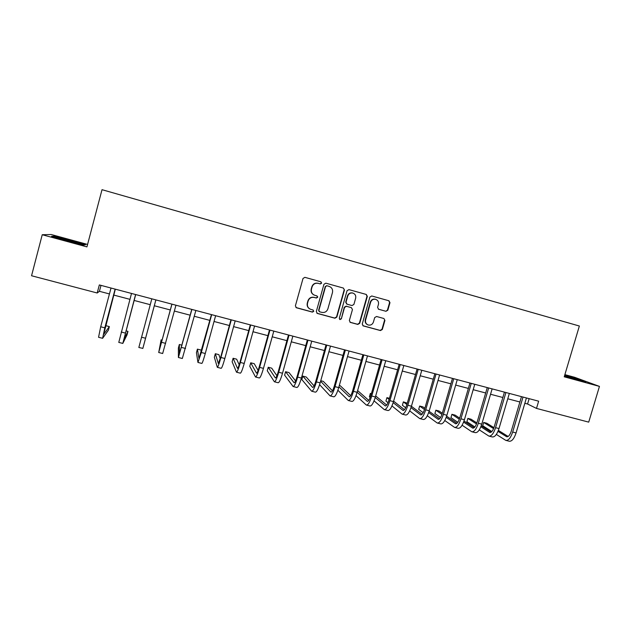 <?xml version="1.0" encoding="UTF-8"?>
<svg xmlns="http://www.w3.org/2000/svg" width="631" height="631" viewBox="0 0 631 631"><rect width="100%" height="100%" fill="white"/><g stroke="black" fill="none" stroke-linecap="round" stroke-linejoin="round"><path stroke-width="0.95" d="M321.644 283.153L320.895 281.797L304.891 277.34L303.022 278.46L295.387 305.854L296.42 307.762L312.416 312.108L313.757 311.335L313.039 309.995L310.815 309.387C308.078 308.267 306.981 306.224 307.51 303.274L308.149 301.003C309.261 298.14 311.312 296.956 314.301 297.461L316.36 298.029L317.701 297.256L316.951 295.907L314.893 295.34C312.069 294.251 310.925 292.192 311.454 289.164L312.093 286.884C313.165 284.084 315.161 282.893 318.087 283.311L320.335 283.934L321.644 283.153M314.001 295C311.611 293.73 310.681 291.751 311.217 289.061L311.848 286.782C312.921 283.989 314.916 282.798 317.835 283.216L320.083 283.84L321.392 283.059L320.824 281.781M295.931 307.518L312.171 311.959L313.512 311.186L313.134 310.034M309.64 308.859C307.549 307.518 306.761 305.617 307.281 303.148L307.912 300.877C309.024 298.021 311.067 296.838 314.057 297.343L316.107 297.911L317.448 297.138L316.983 295.915M385.951 311.288L387.828 310.2L389.974 302.667L388.948 300.774L371.73 295.971L369.892 297.075L362.257 324.019L363.251 325.896L380.461 330.565L382.339 329.477L384.918 320.398L383.9 318.513L376.565 316.502L374.688 317.598L373.402 322.11C372.456 324.508 370.744 325.47 368.275 325.012C366.043 324.097 365.152 322.417 365.609 319.98L370.634 302.257C371.525 299.938 373.166 298.96 375.555 299.307C377.93 300.167 378.884 301.87 378.434 304.418L377.59 307.368L378.624 309.261L385.951 311.288L387.45 310.058L389.595 302.541L388.783 300.727M383.9 318.513L384.918 320.398M87.575 244.442L51.245 234.527L42.238 234.724L86.928 246.887L102.017 189.686L579.361 326.022L564.232 376.81L599.45 386.393L588.715 422.131L536.5 408.415L538.645 401.182L99.335 284.936L97.198 292.997L99.422 291.309L109.439 293.943M42.238 234.724L31.55 275.747L97.198 292.997M344.455 289.992L343.398 288.075L325.809 283.169L323.948 284.289L316.312 311.54L317.338 313.441L334.919 318.213L336.82 317.109L344.455 289.992L343.319 288.051M348.943 289.621L366.295 294.456L367.337 296.365L359.702 323.324L357.809 324.421L350.355 322.402L349.353 320.516L352.453 309.569L351.404 307.66L346.466 306.303L344.565 307.4L341.347 318.821L339.983 319.586L339.281 318.261L347.042 290.717L348.943 289.621M599.45 386.393L574.675 377.306L564.879 374.633M524.842 403.288L527.563 404.006L536.5 408.415M113.761 295.079L129.931 299.339M134.119 300.443L150.241 304.686M154.303 305.751L170.315 309.971M174.377 311.036L190.176 315.2M194.293 316.281L209.863 320.382M214.035 321.479L229.376 325.517M233.604 326.629L248.717 330.605M252.999 331.732L267.891 335.653M272.221 336.796L286.908 340.661M291.285 341.813L305.751 345.622M310.184 346.782L324.437 350.536M328.917 351.719L342.964 355.411M347.492 356.602L361.334 360.246M365.901 361.453L379.546 365.041M384.161 366.256L397.609 369.798M402.27 371.028L415.513 374.514M420.222 375.753L433.276 379.184M438.024 380.438L450.889 383.822M455.677 385.084L468.352 388.42M473.179 389.69L485.673 392.979M490.547 394.257L502.852 397.498M507.766 398.792L519.897 401.986M352.737 293.013L352.729 293.029C350.331 292.689 348.675 293.675 347.784 296.002L346.009 302.288L347.058 304.197L352.003 305.562L353.888 304.457L355.663 298.187C356.113 295.623 355.143 293.904 352.745 293.036L352.429 292.926C350.024 292.579 348.375 293.565 347.476 295.884L347.784 296.002M100.999 285.37L99.422 291.309M529.141 398.666L527.563 404.006M66.476 240.766L83.6 245.025L85.516 244.757L54.14 236.199L51.561 236.294L66.46 240.766M564.445 376.1L585.749 381.81L564.745 375.09M54.014 236.672L54.14 236.199M316.888 313.221L334.635 318.056L336.536 316.959L344.155 289.889M326.913 285.764L325.572 286.537L318.868 310.444L319.586 311.777L321.778 312.369C324.744 312.866 326.787 311.69 327.891 308.843L332.474 292.532C333.01 289.519 331.874 287.46 329.074 286.364L326.606 285.662L325.572 286.537M319.247 311.604L318.616 310.302L325.304 286.435M326.645 285.669L328.798 286.269M349.953 322.204L357.493 324.255L359.37 323.159L366.997 296.247L366.169 294.425M351.443 307.676L346.167 306.169L344.266 307.265L341.347 318.821M339.652 319.412L341.055 318.671M352.958 293.092L352.429 292.926M346.719 304.055L345.709 302.162L347.476 295.884M378.316 309.143L385.967 311.296M375.713 299.346L375.208 299.181C372.818 298.834 371.186 299.82 370.287 302.131L370.634 302.257M367.51 324.689C365.57 323.656 364.828 322.039 365.27 319.822L370.287 302.131M362.857 325.706L380.107 330.392L381.976 329.303L384.555 320.24M102.569 338.295L98.554 337.277L100.7 326.779L111.017 288.028M115.331 289.172L103.681 334.375L109.344 326.59L108.382 330.202L102.608 338.311L104.817 327.828L115.126 289.116M109.344 326.59L105.622 325.635M122.785 343.414L118.778 342.404L131.508 293.447M135.697 294.559L123.865 339.502L127.975 331.362L127.012 334.951L122.808 343.422L135.586 294.527M127.975 331.362L125.979 330.849M155.881 299.899L142.858 348.383L138.836 347.476L151.819 298.826M142.819 348.486L155.865 299.891M162.167 340.117L161.126 339.849L158.712 352.508L171.955 304.15M158.72 352.508L162.664 353.51L175.954 305.207M171.892 304.134L159.753 348.62L161.126 339.849M182.02 345.196L179.338 344.51L178.376 348.06L178.415 357.493L191.903 309.427M178.439 357.501L182.335 358.487L195.87 310.476M191.753 309.387L179.449 353.62L179.338 344.51M77.802 243.582L78.757 243.755C79.687 243.889 79.609 243.747 78.512 243.345L59.085 238.557M52.949 236.712L54.511 236.649L70.822 240.719L84.696 244.867M575.961 379.491L564.595 375.587M564.658 375.374L583.202 381.219M201.313 351.68L200.997 350.055L197.4 349.132L196.438 352.674L197.945 362.439L201.344 352.492L211.677 314.664M197.992 362.454L201.833 363.424C202.33 363.219 203.482 359.915 205.272 353.502L215.613 315.705M211.44 314.601L198.97 358.582L197.4 349.132M220.243 358.708L218.886 354.638L215.321 353.723L214.359 357.249L217.309 367.337C217.924 367.163 219.138 363.89 220.937 357.501L231.285 319.846M217.372 367.36L221.158 368.315C221.804 368.149 223.035 364.876 224.841 358.495L235.182 320.879M230.954 319.759L220.747 356.933L218.326 363.495L215.321 353.723M239.212 364.797L236.633 359.181L233.099 358.274L232.129 361.784L236.499 372.195C237.256 372.061 238.55 368.82 240.372 362.462L250.712 324.989M236.586 372.219L240.324 373.166C241.105 373.039 242.414 369.798 244.236 363.456L254.577 326.014M250.302 324.878L240.088 361.878C238.881 366.106 238.021 368.275 237.508 368.37L233.099 358.274M258.118 370.405L254.238 363.693L250.728 362.793L249.766 366.28L255.531 377.015C256.431 376.912 257.795 373.71 259.625 367.384L269.973 330.084M255.634 377.038L259.317 377.977C260.24 377.882 261.62 374.68 263.458 368.37L273.807 331.101M269.476 329.958L259.262 366.777C258.04 370.989 257.132 373.126 256.533 373.197L250.728 362.793M276.906 375.737L271.709 368.165L268.23 367.274L267.26 370.744L274.398 381.794C275.431 381.731 276.875 378.553 278.721 372.266L289.069 335.14M274.517 381.818L278.153 382.741C279.217 382.686 280.669 379.515 282.514 373.236L292.863 336.142M288.485 334.982L278.271 371.643C277.041 375.824 276.086 377.945 275.392 377.993L268.23 367.274M317.732 296.822L317.622 297.217M295.56 380.887L289.037 372.598L285.583 371.714L284.62 375.177L293.107 386.527C294.275 386.495 295.789 383.356 297.643 377.101L307.999 340.148M293.241 386.558L296.83 387.466C298.021 387.45 299.551 384.311 301.413 378.064L311.761 341.142M307.336 339.975L297.114 376.455C295.876 380.627 294.874 382.717 294.093 382.741L285.583 371.714M314.08 385.896L306.232 377.007L302.801 376.123L301.839 379.57L311.659 391.22C312.952 391.228 314.538 388.12 316.407 381.897L326.763 345.11M311.809 391.259L315.35 392.159C316.675 392.166 318.269 389.067 320.146 382.851L330.494 346.103M326.022 344.92L315.8 381.234C314.553 385.375 313.497 387.45 312.629 387.45L302.801 376.123M319.601 384.665L330.045 395.874C331.48 395.913 333.136 392.845 335.014 386.653L345.37 350.039M330.218 395.921L333.704 396.804C335.164 396.852 336.836 393.783 338.713 387.6L349.069 351.017M344.542 349.819L334.327 385.967C333.073 390.092 331.969 392.143 331.015 392.119L320.595 381.242M332.45 390.81L323.293 381.369L320.745 380.722M337.885 390.25L348.288 400.496C349.842 400.567 351.57 397.522 353.463 391.362L363.819 354.922M348.47 400.543L351.917 401.411C353.494 401.49 355.237 398.453 357.13 392.301L367.487 355.892M362.912 354.677L352.69 390.668C351.435 394.769 350.284 396.796 349.243 396.749L338.926 386.85M350.678 395.637L340.219 385.707L339.32 385.478M356.042 395.629L366.374 405.07C368.054 405.181 369.845 402.168 371.754 396.039L382.102 359.757M366.572 405.118L369.971 405.978C371.675 406.096 373.481 403.091 375.39 396.97L385.746 360.719M381.132 359.496L370.91 395.321C369.64 399.407 368.441 401.411 367.321 401.348L357.138 392.261M368.749 400.385L357.627 390.55M374.065 400.843L384.303 409.614C386.109 409.748 387.97 406.766 389.887 400.669L400.243 364.56M384.524 409.661L387.876 410.513C389.706 410.663 391.575 407.689 393.492 401.592L403.848 365.515M399.186 364.276L388.964 399.936C387.694 403.998 386.448 405.985 385.249 405.899L375.232 397.522M386.677 405.07L375.682 395.937M371.375 393.681L370.358 393.421L369.387 396.812L370.184 397.498M371.241 394.162L370.358 393.421M391.954 405.922L402.089 414.11C404.014 414.283 405.938 411.333 407.871 405.268L418.227 369.316M402.318 414.173L405.63 415.009C407.579 415.182 409.519 412.24 411.444 406.183L421.8 370.263M417.099 369.017L406.877 404.518C405.591 408.557 404.313 410.529 403.02 410.418L393.176 402.633M404.455 409.7L393.618 401.182M389.437 398.311L386.921 397.664L385.951 401.04L387.994 402.704M389.122 399.407L386.921 397.664M409.7 410.884L419.733 418.574C421.776 418.779 423.764 415.861 425.704 409.827L436.053 374.033M419.978 418.637L423.243 419.465C425.31 419.67 427.313 416.76 429.254 410.734L439.602 374.972M434.854 373.718L424.639 409.062C423.346 413.076 422.021 415.024 420.656 414.89L410.994 407.642M422.092 414.283L411.412 406.293M407.263 403.185L403.359 401.876L402.389 405.236L405.662 407.768M406.869 404.526L403.359 401.876M427.305 415.75L437.22 423.007C439.381 423.235 441.44 420.349 443.388 414.346L453.736 378.71M437.48 423.07L440.706 423.882C442.891 424.127 444.958 421.248 446.906 415.245L457.254 379.641M452.466 378.379L442.252 413.557C440.951 417.564 439.586 419.489 438.143 419.339L428.67 412.548M439.586 418.803L429.08 411.294M424.86 408.273L422.912 406.877L419.662 406.048L418.7 409.393L423.188 412.706M424.489 409.535L419.662 406.048M444.776 420.53L454.572 427.392C456.852 427.66 458.966 424.805 460.922 418.826L471.27 383.356M454.848 427.463L458.027 428.268C460.322 428.536 462.452 425.688 464.416 419.718L474.764 384.279M469.937 383.001L459.715 418.03C458.414 422.005 457.002 423.914 455.479 423.74L446.204 417.359M456.931 423.283L446.614 416.192M442.339 413.258L439.073 411.018L435.855 410.189L434.885 413.526L440.564 417.548M441.976 414.433L435.855 410.189M462.105 425.223L471.783 431.754C474.173 432.046 476.35 429.214 478.314 423.267L488.662 387.955M472.067 431.825L475.206 432.621C477.62 432.921 479.805 430.097 481.776 424.15L492.125 388.87M487.258 387.584L477.036 422.454C475.727 426.414 474.275 428.299 472.682 428.11L463.604 422.1M474.141 427.723L464.006 421.011M459.683 418.148L455.117 415.127L451.914 414.307L450.952 417.627L457.798 422.297M459.321 419.244L451.914 414.307M479.292 429.853L488.851 436.068C491.352 436.392 493.584 433.6 495.564 427.676L505.912 392.521M489.151 436.147L492.251 436.928C494.767 437.259 497.015 434.467 498.995 428.552L509.343 393.428M504.437 392.127L494.223 426.848C492.906 430.792 491.415 432.653 489.743 432.448L480.869 426.769M491.21 432.109L481.256 425.744M476.886 422.951L471.034 419.197L467.855 418.385L466.893 421.697L474.891 426.958M476.523 423.969L467.855 418.385M496.345 434.412L505.778 440.359C508.389 440.706 510.684 437.938 512.672 432.046L523.02 397.041M506.094 440.438L509.154 441.211C511.78 441.566 514.091 438.805 516.079 432.921L526.42 397.948M521.474 396.639L511.26 431.202C509.943 435.13 508.412 436.975 506.669 436.747L497.993 431.367M508.136 436.463L498.38 430.405M493.955 427.668L486.832 423.243L483.677 422.439L482.715 425.736L491.841 431.549M493.592 428.623L483.677 422.439M100.7 326.779L104.817 327.828M121.191 332.009L125.269 333.058M141.494 337.199L145.54 338.232M161.623 342.341L165.63 343.367M181.57 347.444L185.538 348.454M201.344 352.492L205.272 353.502M220.937 357.501L224.841 358.495M240.372 362.462L244.236 363.456M259.625 367.384L263.458 368.37M278.721 372.266L282.514 373.236M297.643 377.101L301.413 378.064M316.407 381.897L320.146 382.851M335.014 386.653L338.713 387.6M330.873 392.025L331.299 392.127M353.463 391.362L357.13 392.301M349.085 396.647L349.55 396.765M371.754 396.039L375.39 396.97M367.147 401.237L367.652 401.363M389.887 400.669L393.492 401.592M385.06 405.788L385.604 405.922M407.871 405.268L411.444 406.183M402.823 410.3L403.406 410.45M425.704 409.827L429.254 410.734M420.443 414.772L421.058 414.93M443.388 414.346L446.906 415.245M437.914 419.213L438.569 419.378M460.922 418.826L464.416 419.718M455.243 423.614L455.929 423.795M478.314 423.267L481.776 424.15M472.43 427.984L473.155 428.165M495.564 427.676L498.995 428.552M489.475 432.314L490.24 432.511M512.672 432.046L516.079 432.921M506.385 436.613L507.182 436.81M58.849 238.471L58.399 238.013"/></g></svg>

